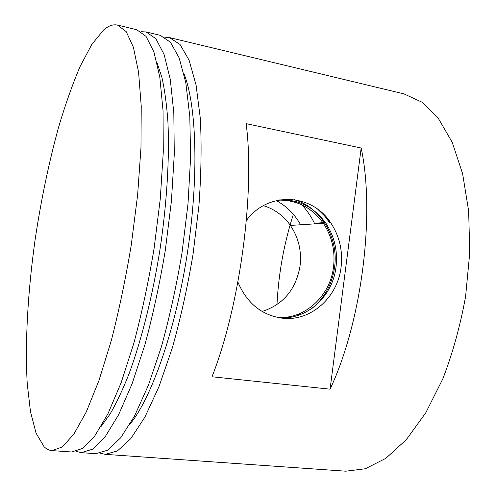 <?xml version="1.0" encoding="UTF-8"?>
<svg xmlns="http://www.w3.org/2000/svg" width="496" height="496" viewBox="0 0 496 496"><rect width="100%" height="100%" fill="white"/><g stroke="black" fill="none" stroke-linecap="round" stroke-linejoin="round"><path stroke-width="0.74" d="M262.124 311.469C283.334 304.55 295.976 289.404 300.043 266.03C301.779 251.119 298.567 237.584 290.396 225.413C283.458 215.611 274.449 209.027 263.37 205.66M276.979 317.341C304.439 319.895 330.243 296.23 333.529 266.941C335.37 250.939 331.973 236.4 323.33 223.324C311.953 207.551 296.968 199.82 278.361 200.13M276.979 304.643C278.529 273.594 283.985 243.499 293.359 214.34M100.527 453.27L105.257 454.348L345.762 471.2L365.366 468.745L385.888 458.304L406.385 439.58L425.76 412.802L442.823 378.863C452.712 353.158 460.307 325.711 465.595 296.515L469.743 252.879L468.664 211.122L462.601 173.625L452.185 142.259L438.266 118.234L421.842 102.108L403.88 93.862L169.452 37.56L164.616 37.163M361.169 148.031L246.14 123.647C255.167 192.064 240.052 305.889 211.99 376.774L330.069 389.174C361.714 322.251 375.348 214.377 361.169 148.031L330.069 389.174M105.257 454.348L117.397 450.951L130.801 438.656L144.931 417.074L159.067 386.427L172.366 347.746C180.563 318.519 187.445 287.444 193.012 254.529L198.933 205.66C201.215 173.829 201.68 144.789 200.328 118.525L196.075 85.045L189.094 60.208L180.011 44.454L169.452 37.56M129.797 424.452C151.342 398.443 175.454 330.491 187.277 253.642C199.125 176.799 196.577 104.743 183.861 73.451M237.9 282.125C247.07 303.533 262.142 315.592 283.123 318.296C311.166 321.309 337.739 297.16 341.081 267.146C342.947 250.895 339.506 236.133 330.758 222.853C311.978 193.359 267.747 191.022 246.363 220.553M283.123 318.296L278.547 317.62C306.348 320.614 332.711 296.713 336.021 267.009C337.869 250.92 334.459 236.313 325.779 223.169C314.055 206.944 298.623 199.194 279.49 199.925M76.508 451.416L81.313 452.668L95.734 453.679L107.539 450.238L120.627 437.875L134.459 416.169L148.354 385.367L161.473 346.493C169.589 317.118 176.433 285.901 182.013 252.83L188.009 203.757L190.613 157.337L189.794 116.312L185.814 82.751L179.149 57.896L170.395 42.166L160.171 35.334L146.115 31.955L141.155 31.701M81.313 452.668L92.609 449.171L105.202 436.685L118.587 414.805L132.103 383.761L144.956 344.59C152.942 314.997 159.737 283.557 165.323 250.263L171.436 200.868L174.282 154.175L173.817 112.958L170.271 79.279L164.083 54.386L155.837 38.694L146.115 31.955M100.862 426.771L110.093 414.036C116.417 403.118 122.729 389.726 129.022 373.86C141.459 340.275 152.619 295.951 159.997 249.438C166.96 202.87 169.651 157.238 167.896 121.464C166.668 104.445 164.684 89.776 161.932 77.463L156.965 62.533M51.981 450.61L71.61 451.986L82.559 448.446L94.81 435.885L107.892 413.887L121.154 382.676L133.821 343.306C141.72 313.571 148.471 281.976 154.076 248.527L160.27 198.921L163.277 152.049L163.048 110.695L159.793 76.942L153.94 52.024L146.029 36.357L136.654 29.686L117.521 25.091C113.082 24.13 108.438 25.767 103.59 30.002L91.717 44.559L79.999 66.7C72.397 84.58 65.261 104.768 58.578 127.261C48.906 162.527 41.106 199.838 35.179 239.184C27.906 291.016 24.812 342.277 27.237 383.706L30.461 411.55L36.059 433.163L44.101 446.766C46.5 449.103 49.123 450.387 51.981 450.61L62.217 446.989L73.78 434.267L86.236 412.021L98.971 380.482L111.247 340.715C118.972 310.676 125.643 278.777 131.26 245.018L137.621 194.971L140.976 147.734L141.23 106.113L138.576 72.199L133.393 47.238L126.195 31.626L117.521 25.091M301.909 204.879C306.956 210.323 311.128 216.442 314.433 223.243L314.737 223.87L314.433 223.243L324.471 222.592M276.353 200.57C286.583 206.193 294.674 214.26 300.626 224.762M300.545 313.243L298.48 315.264M312.275 308.152C324.719 297.743 332.153 284.115 334.577 267.263C338.836 237.844 320.8 207.074 294.035 199.621M327.676 218.742L330.28 222.884M317.831 209.331L324.303 215.624L329.809 222.915M299.931 313.509L297.953 315.437M278.504 200.105C297.03 199.919 311.972 207.657 323.33 223.324L290.396 225.413M330.758 222.853L325.779 223.169"/></g></svg>
